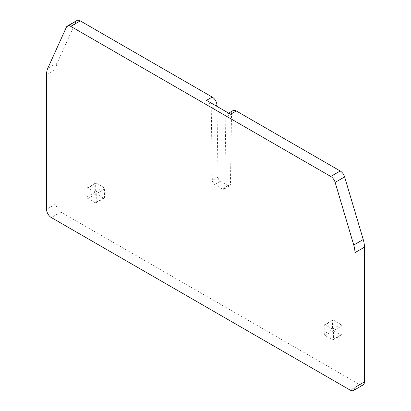 <?xml version="1.0" encoding="UTF-8"?>
<svg xmlns="http://www.w3.org/2000/svg" width="411" height="411" viewBox="0 0 411 411"><rect width="100%" height="100%" fill="white"/><g stroke="black" fill="none" stroke-linecap="round" stroke-linejoin="round"><path stroke-width="0.31" stroke-dasharray="2.06 1.54" d="M340.832 324.31A1.341 0.776 60 0 1 341.782 325.954L341.782 334.446A1.341 0.776 60 0 1 341.505 335.057A1.341 0.776 60 0 1 340.832 334.991L333.48 330.747L333.48 339.239A1.341 0.776 60 0 1 333.203 339.851A1.341 0.776 60 0 1 332.53 339.784L325.178 335.54A1.341 0.776 60 0 1 324.228 333.896L332.53 329.103L325.178 324.86L333.48 320.066A1.341 0.776 60 0 0 332.807 319.999A1.341 0.776 60 0 0 332.53 320.611L332.53 329.103A1.341 0.776 60 0 1 333.48 330.747A1.341 0.776 60 0 1 332.53 329.103L340.832 324.31L333.48 320.066M325.178 324.86A1.341 0.776 60 0 0 324.505 324.793A1.341 0.776 60 0 0 324.228 325.404L324.228 333.896M87.009 196.941L95.311 192.148A1.341 0.776 60 0 1 96.261 193.792A1.341 0.776 60 0 1 95.311 192.148L103.613 187.354A1.341 0.776 60 0 1 104.564 188.998L104.564 197.491A1.341 0.776 60 0 1 104.286 198.102A1.341 0.776 60 0 1 103.613 198.035L96.261 193.792L96.261 202.284A1.341 0.776 60 0 1 95.984 202.895A1.341 0.776 60 0 1 95.311 202.829L87.959 198.585A1.341 0.776 60 0 1 87.009 196.941L87.009 188.449A1.341 0.776 60 0 1 87.286 187.837A1.341 0.776 60 0 1 87.959 187.904L96.261 183.111A1.341 0.776 60 0 0 95.588 183.044A1.341 0.776 60 0 0 95.311 183.655L95.311 192.148L87.959 187.904M103.613 187.354L96.261 183.111M363.047 384.973A6.71 3.874 60 0 1 359.692 384.639L350.203 390.116M46.566 74.632L56.055 69.156L56.055 203.856A6.71 3.874 60 0 0 60.797 212.076L359.692 384.639M56.055 69.156A22.307 12.88 60 0 1 57.252 62.878L75.865 21.732A6.71 3.874 60 0 1 76.898 20.55M228.074 185.664L222.382 188.952A3.355 1.937 60 0 0 224.062 189.117A3.355 1.937 60 0 0 224.755 187.632L225.834 116.888L231.527 113.606L230.448 184.344A3.355 1.937 60 0 1 229.754 185.829A3.355 1.937 60 0 1 228.074 185.664L220.404 181.236A3.355 1.937 60 0 1 218.03 177.172L216.972 106.392M231.527 113.606A6.71 3.874 60 0 1 232.914 110.626M206.517 100.356A6.71 3.874 60 0 1 211.259 108.478L215.924 105.786M222.382 188.952L214.712 184.524A3.355 1.937 60 0 1 212.338 180.46L211.259 108.478M225.834 116.888A6.71 3.874 60 0 1 227.221 113.914A6.71 3.874 60 0 1 230.576 114.248M332.53 339.784L340.832 334.991M325.178 335.54L341.782 325.954M333.48 339.239L341.782 334.446M324.228 325.404L332.53 320.611M87.009 188.449L95.311 183.655M87.959 198.585L104.564 188.998M96.261 202.284L104.564 197.491M95.311 202.829L103.613 198.035M218.03 177.172L212.338 180.46M214.712 184.524L220.404 181.236M224.755 187.632L230.448 184.344M60.797 212.076L51.308 217.553M66.376 27.213L75.865 21.732M57.252 62.878L47.763 68.354M56.055 203.856L46.566 209.338M333.203 339.851L341.505 335.057M324.505 324.793L332.807 319.999M87.286 187.837L95.588 183.044M95.984 202.895L104.286 198.102M224.062 189.117L229.754 185.829M227.221 113.914L228.614 113.112"/><path stroke-width="0.62" d="M228.614 113.112L232.914 110.626A6.71 3.874 60 0 1 236.268 110.96L340.236 170.986A6.71 3.874 60 0 1 344.623 176.9L363.237 239.531A22.307 12.88 60 0 1 364.434 247.196L354.945 252.673L354.945 387.378A6.71 3.874 60 0 1 353.558 390.45A6.71 3.874 60 0 1 350.203 390.116L51.308 217.553A6.71 3.874 60 0 1 46.566 209.338L46.566 74.632A22.307 12.88 60 0 1 47.763 68.354L66.376 27.213A6.71 3.874 60 0 1 67.409 26.027A6.71 3.874 60 0 1 70.764 26.361L330.747 176.463A6.71 3.874 60 0 1 335.135 182.376L353.748 245.013A22.307 12.88 60 0 1 354.945 252.673M354.945 387.378L364.434 381.901L364.434 247.196M364.434 381.901A6.71 3.874 60 0 1 363.047 384.973L353.558 390.45M67.409 26.027L76.898 20.55A6.71 3.874 60 0 1 80.253 20.884L212.21 97.068A6.71 3.874 60 0 1 216.951 105.19L216.972 106.392M212.21 97.068L206.517 100.356L230.576 114.248L236.268 110.96M215.924 105.786L216.951 105.19M80.253 20.884L70.764 26.361M340.236 170.986L330.747 176.463M353.748 245.013L363.237 239.531M344.623 176.9L335.135 182.376"/></g></svg>
